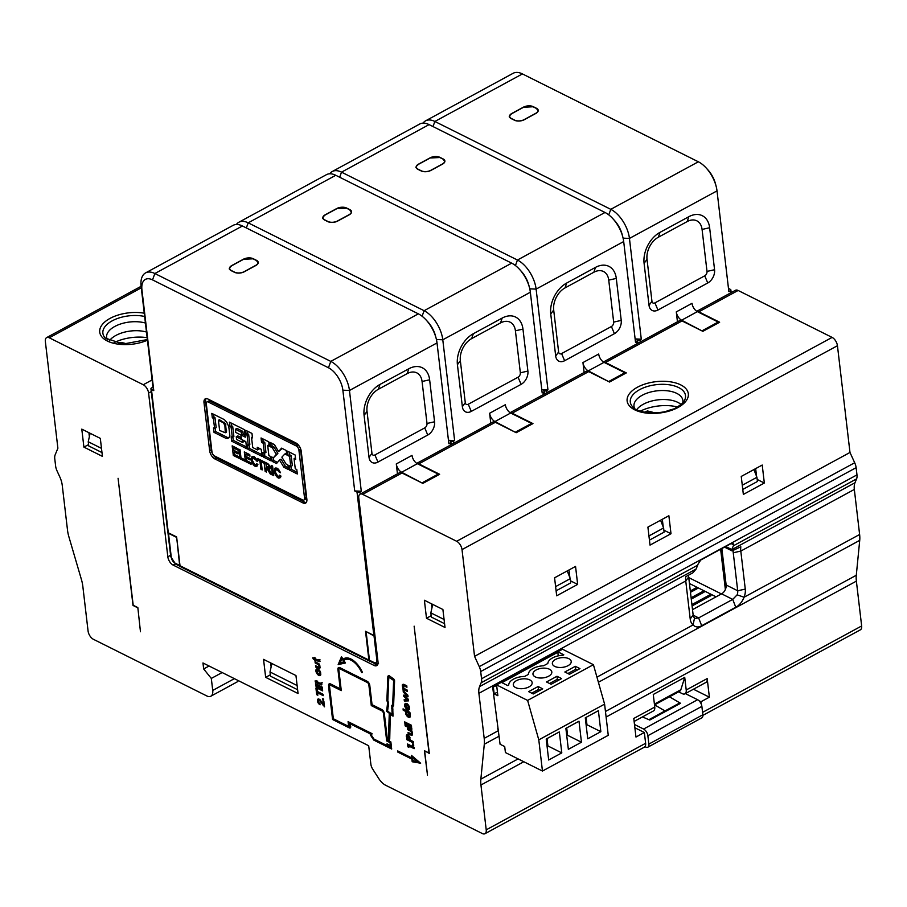 <?xml version="1.0" encoding="UTF-8"?>
<svg xmlns="http://www.w3.org/2000/svg" width="907" height="907" viewBox="0 0 907 907"><rect width="100%" height="100%" fill="white"/><g stroke="black" fill="none" stroke-linecap="round" stroke-linejoin="round"><path stroke-width="1.36" d="M330.307 694.739L329.49 695.181L330.397 695.476M209.075 666.021L203.667 668.958L202.964 662.96L368.695 745.747L370.872 764.25A7.029 3.719 61.5 0 0 372.732 769.17L378.707 778.489A14.059 7.437 61.5 0 0 385.668 785.269L482.297 833.533A7.029 3.719 61.5 0 0 484.95 833.714A7.029 3.719 61.5 0 0 486.22 829.848L480.948 785.009A28.117 14.875 -118.5 0 1 480.857 779.136L518.124 758.898M203.667 668.958L211.308 678.425L212.726 690.42A10.544 5.578 61.5 0 1 210.809 696.225A10.544 5.578 61.5 0 1 206.83 695.952L93.41 639.299A7.029 3.719 61.5 0 1 88.07 630.989L82.809 586.149A28.117 14.875 -118.5 0 0 81.46 579.664L68.875 536.751A28.117 14.875 61.5 0 1 67.526 530.255L62.232 485.211A17.573 9.297 -118.5 0 0 59.839 477.003L57.062 470.948A10.544 5.578 61.5 0 1 55.622 466.028L54.771 458.817A10.544 5.578 61.5 0 1 55.168 454.804L57.889 448.239L45.35 341.486A7.029 3.719 61.5 0 1 46.62 337.619A7.029 3.719 61.5 0 1 49.273 337.801L143.261 384.738A7.029 3.719 61.5 0 1 148.589 393.048L167.829 556.785A7.029 3.719 -118.5 0 0 173.158 565.095L374.081 665.443A7.029 3.719 -118.5 0 0 376.734 665.625A7.029 3.719 -118.5 0 0 378.004 661.759L358.775 498.034A7.029 3.719 61.5 0 1 360.045 494.168A7.029 3.719 61.5 0 1 362.698 494.349L456.675 541.286A7.029 3.719 61.5 0 1 462.014 549.597L474.554 656.351L479.259 666.622A10.544 5.578 61.5 0 1 480.699 671.543L481.549 678.765A10.544 5.578 61.5 0 1 481.152 682.767L479.554 686.633A17.573 9.297 -118.5 0 0 478.896 693.311L484.191 738.366A28.117 14.875 61.5 0 1 484.293 744.239L480.857 779.136M424.68 751.121L427.492 775.111L424.408 750.701L429.034 753.014L414.136 626.17L429.306 753.434L424.952 750.973M263.54 659.355L265.66 677.348L298.063 693.526L295.954 675.534L263.54 659.355M411.869 759.114L397.844 752.107L397.697 750.905L411.733 757.912L411.438 755.395L420.655 763.218L412.186 761.755L411.869 759.114L412.685 758.671M345.454 662.972L343.844 660.432A16.791 8.877 61.5 0 1 344.751 659.797A16.791 8.877 61.5 0 1 361.723 672.643L362.471 672.484A18.197 9.626 -118.5 0 0 344.082 658.561A18.197 9.626 -118.5 0 0 343.095 659.253L341.497 656.713L338.164 664.604L345.454 662.972M102.423 456.368L100.314 438.376L81.789 429.124L83.909 447.117L102.423 456.368M424.385 600.241L426.494 618.234L445.02 627.485L442.899 609.493L424.385 600.241M324.241 706.882L323.912 701.474L322.937 700.986L323.289 704.025L319.695 699.365L318.187 698.912L317.405 700.125L318.312 703.22L320.103 704.807L318.221 701.077L318.742 700.261L319.525 700.567L324.525 706.723M317.835 695.238L317.552 692.823L323.232 695.658L323.062 694.286L317.382 691.451L317.099 689.037L315.965 688.47L316.69 694.671L317.835 695.238M318.21 688.685L322.665 690.907L322.495 689.445L318.04 687.211L318.21 688.685L319.253 688.107L322.529 689.751M317.337 687.755L316.021 686.406L316.418 687.789L317.337 687.755M322.382 688.481L322.223 687.109L315.489 683.753L315.647 685.114L322.382 688.481M317.031 682.824L318.028 684.082L317.926 683.254L321.361 684.944L321.781 682.971L321.044 682.744L320.965 683.708A1.315 0.703 61.5 0 1 320.738 683.64L317.801 682.177L316.781 680.613L316.906 681.724L315.148 680.851L315.273 681.951L317.031 682.824L318.028 682.291M318.232 675.091L319.729 675.636L320.806 674.366L320.341 671.781L318.516 669.377L316.656 668.947L315.874 670.738L317.699 674.615L319.763 674.853L318.708 675.409M318.425 668.436L320.103 667.665L319.332 664.434L315.024 661.588L315.183 662.96L318.176 664.536L319.162 666.226L318.482 667.087L315.511 665.693L315.67 667.053L318.425 668.436L319.944 667.983M314.888 660.387L315.783 660.84L315.681 660.013L319.117 661.691L319.536 659.718L318.799 659.502L318.72 660.466A1.315 0.703 61.5 0 1 318.493 660.387L315.557 658.924L314.525 657.371L314.661 658.482L312.904 657.609L313.028 658.709L314.888 660.387L315.999 659.854M319.094 661.702L319.672 661.441M371.144 734.421L370.328 734.863L373.718 740.055L391.688 749.035L390.849 741.892L389.318 741.132L390.532 714.353L393.003 716.167L392.708 706.428L393.593 705.85L394.59 680.681L393.876 679.15L388.99 675.568L387.879 676.157L386.858 700.669L387.652 702.392L386.609 711.303L389.273 713.253L388.457 738.581L389.001 740.974L387.47 740.203L384.341 713.582A3.447 1.825 -118.5 0 0 381.722 709.512L372.051 704.671L369.784 685.363A3.447 1.825 -118.5 0 0 367.165 681.293L339.853 667.643A3.447 1.825 -118.5 0 0 338.549 667.563A3.447 1.825 -118.5 0 0 337.926 669.457L340.193 688.764L330.522 683.935A3.447 1.825 -118.5 0 0 329.218 683.844A3.447 1.825 -118.5 0 0 328.595 685.737L329.49 695.181M370.328 734.863L370.203 733.842L349.138 723.321L350.692 726.53A2.528 1.338 -118.5 0 1 350.238 727.913A2.528 1.338 -118.5 0 1 349.274 727.856L332.563 719.5L329.785 695.816M414.148 748.683L413.977 747.209L407.56 744.012L407.901 746.846L408.876 747.334L408.717 745.973L414.148 748.683M413.705 744.874L412.594 743.933L413.173 745.599L413.705 744.874M413.479 742.958L413.32 741.597L410.395 740.135L408.581 735.26L406.869 734.817L406.665 739.556L413.479 742.958M408.195 733.774L412.311 735.044L412.39 732.323L410.315 729.682L407.549 728.31L407.719 729.67L410.712 731.257L411.687 732.947L411.007 733.808L408.037 732.403L408.195 733.774L409.25 733.207L412.005 734.579L410.95 735.146M411.869 729.251L411.71 727.89L404.976 724.523L405.134 725.883L411.869 729.251M411.551 726.598L411.393 725.237L404.658 721.87L404.817 723.242L411.551 726.598M409.329 717.437L410.406 716.19L409.873 712.256L403.059 708.855L403.218 710.226L405.973 711.598L405.542 713.061L406.778 715.861L408.785 717.358L410.134 716.995M407.98 710.022L409.454 709.353L409.08 706.202L407.254 703.798L405.384 703.367L404.613 705.158L405.542 707.902L407.447 709.83L409.374 709.467M408.535 700.862L408.343 699.286L405.52 696.689L408.048 696.757L407.867 695.181L403.116 690.533L403.298 692.109L406.495 695.193L403.66 695.159L403.808 696.429L406.982 699.399L404.182 699.58L404.352 701.054L408.535 700.862M402.969 689.252L407.424 691.485L407.266 690.114L404.114 688.447L403.15 686.282L403.774 685.692L406.937 687.279L406.767 685.805L403.762 684.309L402.255 685.159L402.969 689.252L404.012 688.685L407.288 690.318M322.393 698.912L323.538 700.283L323.391 699.014L322.393 698.912L322.949 698.605M137.637 607.758L133.012 605.445L118.08 478.295L133.204 605.264L137.841 607.577L140.46 631.748L137.841 607.645M484.95 833.714L644.344 747.153A7.029 3.719 -118.5 0 0 645.625 743.287L644.355 732.493L635.966 737.04L633.778 718.457L654.752 707.063L653.278 694.467L684.728 677.382L686.214 689.978A7.029 3.719 61.5 0 1 684.944 693.844A7.029 3.719 61.5 0 1 682.291 693.662L678.629 691.837M702.902 715.351L860.38 629.832A7.029 3.719 -118.5 0 0 861.65 625.966L856.378 581.138A28.117 14.875 61.5 0 1 856.287 575.265L859.723 540.357A28.117 14.875 -118.5 0 0 859.621 534.495L854.326 489.44A17.573 9.297 61.5 0 1 854.984 482.762L856.582 478.896A10.544 5.578 -118.5 0 0 856.979 474.883L856.129 467.672A10.544 5.578 -118.5 0 0 854.689 462.751L849.984 452.468L837.444 345.714A7.029 3.719 -118.5 0 0 832.104 337.404L738.128 290.467A7.029 3.719 -118.5 0 0 735.475 290.285L696.769 311.305M693.447 689.229L709.376 697.177L700.986 701.735L701.258 704.093M709.376 697.177L707.188 678.583A7.029 3.719 -118.5 0 1 705.907 682.449L684.944 693.844M654.503 704.932L679.717 691.236A7.029 3.719 -118.5 0 0 680.84 689.751L684.728 677.382M634.492 724.5L643.596 729.047A5.623 2.97 61.5 0 1 647.87 735.702L648.856 744.091A5.623 2.97 61.5 0 1 647.836 747.187L701.837 717.856A5.623 2.97 -118.5 0 0 702.857 714.773L701.871 706.372A5.623 2.97 -118.5 0 0 697.608 699.728L685.363 693.606M416.925 463.466A7.029 3.719 61.5 0 1 418.807 463.874L439.634 474.282L422.855 483.397L402.028 472.989A7.029 3.719 -118.5 0 0 399.375 472.808L360.045 494.168M510.256 412.776A7.029 3.719 61.5 0 1 512.138 413.195L532.965 423.603L516.196 432.707L495.358 422.299A7.029 3.719 -118.5 0 0 492.705 422.129L416.767 463.364M696.927 311.407A7.029 3.719 61.5 0 1 698.798 311.827L719.636 322.234L702.857 331.338L682.019 320.931A7.029 3.719 -118.5 0 0 679.377 320.761L603.438 361.995M510.097 412.674L586.035 371.439A7.029 3.719 -118.5 0 1 588.688 371.621L609.527 382.028L626.306 372.913L605.468 362.505A7.029 3.719 61.5 0 0 603.586 362.097M88.909 432.684L89.374 436.698M721.859 548.565L726.133 584.992A7.029 4.762 -63.5 0 1 721.598 593.836L692.517 609.64M693.163 615.173L698.639 617.905L701.678 625.728C698.39 627.599 695.522 627.338 693.05 624.946A14.059 9.512 116.5 0 1 690.216 618.982L685.749 580.979A17.573 9.297 61.5 0 1 685.771 576.682L692.846 572.839L696.1 569.04L697.71 565.163A10.544 5.578 -118.5 0 0 698.005 564.211L700.748 560.027L731.167 543.508L733.037 543.338L733.661 544.846A10.544 5.578 61.5 0 1 733.366 545.81L731.756 549.676L732.051 550.889L740.826 546.785A17.573 9.297 -118.5 0 0 740.804 551.082L745.271 589.085A14.059 9.512 116.5 0 1 744.091 597.225C742.085 602.044 739.307 605.377 735.758 607.225L732.72 599.391L698.639 617.905L695.204 618.404M720.634 549.234L725.362 589.516M677.472 406.96A31.847 16.303 -6.7 0 0 640.331 411.154M672.869 409.193A95.054 64.34 116.5 0 0 666.123 411.347M654.593 412.889A95.133 50.304 -118.5 0 0 647.303 410.962L647.496 412.617M644.843 412.243A92.321 62.492 -63.5 0 1 647.303 410.962M690.476 592.316L697.12 588.711L695.726 588.019L696.032 589.301M690.318 590.956L695.726 588.019M691.281 599.119L704.059 592.18L702.676 591.489L702.982 592.77M691.123 597.758L702.676 591.489M692.075 605.933L711.009 595.65L709.614 594.958L709.92 596.239M691.916 604.561L709.614 594.958M662.325 519.292L663.232 527.012M636.691 409.703A24.602 12.596 173.3 0 1 643.29 404.261A24.602 12.596 173.3 0 1 681.055 404.488M682.699 402.935A24.602 12.596 -6.7 0 0 682.869 400.486A24.602 12.596 -6.7 0 0 667.824 390.849A24.602 12.596 -6.7 0 0 642.224 395.259A24.602 12.596 -6.7 0 0 633.993 406.223A24.602 12.596 -6.7 0 0 634.73 408.569M568.995 569.97L569.902 577.702M431.494 603.79L431.97 607.815M147.138 337.653A31.847 16.303 -6.7 0 0 114.078 342.676M127.399 344.07A95.133 50.304 -118.5 0 0 121.085 342.472A92.321 62.492 116.5 0 0 118.817 343.64M121.255 343.912L121.085 342.472M109.282 340.885A24.602 12.596 173.3 0 1 115.881 335.443A24.602 12.596 173.3 0 1 146.48 332.041M145.426 323.051A24.602 12.596 -6.7 0 0 114.826 326.441A24.602 12.596 -6.7 0 0 106.595 337.404A24.602 12.596 -6.7 0 0 107.332 339.751M90.133 433.297L88.24 441.754L101.482 448.364M101.981 452.57L88.739 445.949L88.24 441.754M210.809 696.225L237.022 681.985A10.544 5.578 -118.5 0 0 238.337 680.635M222.147 672.541L211.308 678.425M270.66 662.904L271.125 666.917M271.896 663.516L270.003 671.974L270.49 676.18L297.621 689.728M297.122 685.533L270.003 671.974M270.331 674.808L265.66 677.348M493.079 687.121L496.662 685.488M501.9 682.654L557.839 652.269M493.385 687.268L494.156 693.866L497.864 695.714L496.594 684.921L527.613 700.419L538.792 739.863L542.454 771.052L608.257 735.316L604.595 704.138L593.416 664.684L562.51 649.242L557.782 651.804L558.259 655.852M496.628 685.193L492.694 687.325L500.074 744.25L504.711 746.563L505.414 752.561L542.454 771.052M557.805 651.974L501.594 682.495M498.351 729.557L497.58 728.888M538.792 739.863L604.595 704.138M587.747 738.797L585.287 717.811L598.393 710.691L600.853 731.677L587.747 738.797M548.678 760.009L546.218 739.024L559.324 731.904L561.796 752.889L548.678 760.009M568.349 749.341L565.877 728.344L578.995 721.224L581.455 742.221L568.349 749.341M593.416 664.684L527.613 700.419M557.782 651.804L563.803 654.809L563.02 655.239A14.059 7.199 -6.7 0 0 552.533 657.926A14.059 7.199 -6.7 0 0 547.817 663.493L543.622 665.772A14.059 7.199 -6.7 0 0 533.135 668.459A14.059 7.199 -6.7 0 0 528.407 674.411L524.677 676.429A14.059 7.199 -6.7 0 0 513.475 679.139A14.059 7.199 -6.7 0 0 508.748 685.08L507.795 685.601L501.322 682.359L496.594 684.921M575.321 666.305L579.958 668.618L569.471 674.309L564.834 671.996L575.321 666.305L575.673 669.298L577.249 670.08M555.549 659.423A9.489 4.864 173.3 0 1 565.412 657.722A9.489 4.864 173.3 0 1 571.217 661.441A9.489 4.864 173.3 0 1 568.043 665.67A9.489 4.864 173.3 0 1 558.168 667.371A9.489 4.864 173.3 0 1 552.363 663.652A9.489 4.864 173.3 0 1 555.549 659.423M516.48 680.635A9.489 4.864 173.3 0 1 526.355 678.935A9.489 4.864 173.3 0 1 532.16 682.654A9.489 4.864 173.3 0 1 528.985 686.882A9.489 4.864 173.3 0 1 519.11 688.583A9.489 4.864 173.3 0 1 513.305 684.864A9.489 4.864 173.3 0 1 516.48 680.635M536.139 669.967A9.489 4.864 173.3 0 1 546.014 668.266A9.489 4.864 173.3 0 1 551.819 671.974A9.489 4.864 173.3 0 1 548.644 676.203A9.489 4.864 173.3 0 1 538.769 677.903A9.489 4.864 173.3 0 1 532.965 674.196A9.489 4.864 173.3 0 1 536.139 669.967M538.1 686.52L542.726 688.832L533.293 693.957L528.656 691.644L538.1 686.52L538.452 689.513L540.016 690.306M556.977 676.271L561.603 678.583L551.116 684.275L546.49 681.962L556.977 676.271L557.329 679.264L558.893 680.046M497.444 692.086L494.156 693.866M567.895 673.527L575.673 669.298M531.717 693.175L538.452 689.513M549.551 683.493L557.329 679.264M586.103 717.369L586.965 724.75L600.853 731.677M586.965 724.75L586.149 725.192M547.034 738.581L547.907 745.962L561.796 752.889M547.907 745.962L547.08 746.404M566.705 727.902L567.567 735.282L581.455 742.221M567.567 735.282L566.75 735.724M701.678 625.728L735.758 607.225M596.942 677.132L693.05 624.946L694.558 617.962A7.029 4.762 116.5 0 1 693.141 614.98L688.674 576.977A21.088 11.156 61.5 0 1 688.538 575.174M474.554 656.351L849.984 452.468M647.904 527.114L650.024 545.107L670.999 533.724L668.878 515.732L647.904 527.114M577.657 584.403L575.548 566.41L554.574 577.804L556.683 595.797L577.657 584.403L570.537 580.843M762.22 465.042L764.329 483.034L743.355 494.428L741.246 476.436L762.22 465.042M663.867 530.164L670.999 533.724M764.329 483.034L757.198 479.474M755.656 468.602L756.563 476.334M733.105 550.9A21.088 11.156 -118.5 0 0 733.253 552.771L737.708 590.774L745.271 589.085M859.621 534.495L744.091 597.225L737.13 594.845A7.029 4.762 116.5 0 0 737.708 590.774L726.133 584.992M737.13 594.845L732.72 599.391L721.598 593.836M556.104 590.808L570.764 582.85L570.276 578.655L567.238 570.922M570.276 578.655L555.606 586.614M649.435 540.13L664.105 532.16L663.607 527.965L660.568 520.244M663.607 527.965L648.947 535.935M444.079 619.481L430.836 612.86L432.73 604.402M444.566 623.676L431.324 617.066L430.836 612.86M431.165 615.694L426.494 618.234M690.465 592.158L695.873 589.221M691.259 598.96L702.812 592.69M692.064 605.763L709.762 596.16M742.765 489.44L757.436 481.481L756.937 477.286L753.898 469.554M756.937 477.286L742.277 485.245M88.58 444.589L83.909 447.117M361.292 491.231L354.705 490.948L357.018 492.104A2.109 1.077 -6.7 0 0 359.977 491.945L361.292 491.231L349.456 390.475A24.602 13.015 -118.5 0 0 330.783 361.394L154.859 273.529A24.602 13.015 -118.5 0 0 145.585 272.894A24.602 13.015 -118.5 0 0 141.118 286.419L152.954 387.176L151.639 387.89A2.109 1.077 -6.7 0 0 150.936 388.831A2.109 1.077 -6.7 0 0 151.458 389.443L153.771 390.6L141.934 289.843A18.979 10.034 -118.5 0 1 152.535 279.889L328.459 367.754A18.979 10.034 -118.5 0 1 342.869 390.191L349.456 390.475L437.015 342.925L448.852 443.682L450.167 442.967A2.109 1.077 -6.7 0 0 450.87 442.026A2.109 1.077 -6.7 0 0 450.348 441.426A2.109 1.077 -6.7 0 0 453.307 441.255L454.622 440.553L448.455 440.28M422.447 483.193L401.62 472.241A7.029 3.719 61.5 0 1 396.291 463.93L397.459 473.851M369.024 457.366L364.092 415.383A24.602 16.655 -63.5 0 1 379.976 384.432L408.819 368.764A24.602 16.655 -63.5 0 1 429.635 379.795L434.566 421.778A10.544 7.143 -63.5 0 1 427.753 435.043L377.947 462.094A10.544 7.143 -63.5 0 1 369.024 457.366L371.949 453.364L367.018 411.381A17.573 11.893 116.5 0 1 378.366 389.273L407.209 373.605A17.573 11.893 116.5 0 1 422.072 381.484L427.004 423.467A3.515 2.381 116.5 0 1 424.737 427.889L374.92 454.94A3.515 2.381 116.5 0 1 371.949 453.364M375.01 636.226A2.109 1.077 173.3 0 1 374.024 635.988L366.598 631.816M366.156 632.054L369.466 660.239A2.109 1.429 116.5 0 0 370.101 661.271L374.727 663.584A2.109 1.429 -63.5 0 1 374.103 662.552A4.92 2.608 61.5 0 0 376.847 659.979L374.024 635.988M374.942 635.682A2.109 1.077 173.3 0 1 373.854 635.444L365.521 631.283L368.9 660.069A2.109 1.429 116.5 0 0 369.534 661.101A2.109 1.429 116.5 0 0 369.977 661.203M369.534 661.101L180.64 566.762A2.109 1.429 -63.5 0 1 180.017 565.73L176.627 536.944L168.294 532.783A2.109 1.077 173.3 0 1 167.772 532.171L150.936 388.831M180.3 566.478A2.109 1.429 -63.5 0 1 180.289 566.467A2.109 1.429 -63.5 0 1 179.654 565.435L176.65 537.08M454.622 440.553L442.786 339.796A24.602 13.015 -118.5 0 0 424.113 310.704L248.189 222.839A24.602 13.015 -118.5 0 0 238.915 222.215A24.602 13.015 -118.5 0 0 236.41 224.471M145.585 272.894L233.144 225.344A24.602 13.015 61.5 0 1 242.418 225.979L418.342 313.845A24.602 13.015 61.5 0 1 426.211 320.069L427.866 321.872A18.979 10.034 61.5 0 1 435.519 335.975L436.142 338.345A24.602 13.015 61.5 0 1 437.015 342.925M426.211 320.069A24.602 13.015 61.5 0 1 436.142 338.345M231.217 270.671A7.029 3.605 173.3 0 1 229.584 269.062A7.029 3.605 173.3 0 1 231.829 265.513L243.371 259.243A7.029 3.605 173.3 0 1 253.246 258.71L256.488 260.332A7.029 3.605 173.3 0 1 258.223 262.792A7.029 3.605 173.3 0 1 255.865 265.49L244.334 271.749A7.029 3.605 173.3 0 1 234.46 272.293L231.217 270.671M238.915 222.215L326.475 174.654A24.602 13.015 61.5 0 1 335.76 175.289L511.684 263.155A24.602 13.015 61.5 0 1 519.552 269.379A24.602 13.015 61.5 0 1 529.473 287.655A24.602 13.015 61.5 0 1 530.346 292.235L542.182 392.992L543.497 392.289A2.109 1.077 -6.7 0 0 544.2 391.348A2.109 1.077 -6.7 0 0 543.678 390.736A2.109 1.077 -6.7 0 0 546.638 390.577L547.953 389.863L541.785 389.602M462.355 406.676L457.423 364.705A24.602 16.655 -63.5 0 1 473.307 333.742L502.149 318.085A24.602 16.655 -63.5 0 1 522.965 329.105L527.897 371.088A10.544 7.143 -63.5 0 1 521.094 384.353L471.277 411.404A10.544 7.143 -63.5 0 1 462.355 406.676L465.28 402.674L460.348 360.691A17.573 11.893 116.5 0 1 471.697 338.583L500.539 322.926A17.573 11.893 116.5 0 1 515.414 330.794L520.346 372.777A3.515 2.381 116.5 0 1 518.067 377.199L468.261 404.25A3.515 2.381 116.5 0 1 465.28 402.674M515.788 432.503L494.961 421.562A7.029 3.719 61.5 0 1 489.621 413.252L490.789 423.161M324.547 219.982A7.029 3.605 173.3 0 1 322.915 218.383A7.029 3.605 173.3 0 1 325.171 214.823L336.701 208.565A7.029 3.605 173.3 0 1 346.576 208.02L349.819 209.642A7.029 3.605 173.3 0 1 351.553 212.102A7.029 3.605 173.3 0 1 349.206 214.8L337.665 221.07A7.029 3.605 173.3 0 1 327.79 221.603L324.547 219.982M515.788 431.959L531.525 423.422L531.513 424.397M489.621 413.252L505.358 404.703A7.029 3.719 -118.5 0 0 510.686 413.014L531.525 423.422M547.953 389.863L536.116 289.106A24.602 13.015 -118.5 0 0 517.443 260.026L341.52 172.16A24.602 13.015 -118.5 0 0 332.245 171.525A24.602 13.015 -118.5 0 0 329.74 173.793M519.552 269.379L521.196 271.193A18.979 10.034 61.5 0 1 528.849 285.286L529.473 287.655M332.245 171.525L419.816 123.976A24.602 13.015 61.5 0 1 429.09 124.61L605.014 212.476A24.602 13.015 61.5 0 1 612.883 218.7A24.602 13.015 61.5 0 1 622.803 236.976A24.602 13.015 61.5 0 1 623.687 241.557L635.524 342.313L636.827 341.599A2.109 1.077 -6.7 0 0 637.53 340.658A2.109 1.077 -6.7 0 0 637.009 340.057A2.109 1.077 -6.7 0 0 639.979 339.887L641.283 339.184L629.447 238.428A24.602 13.015 -118.5 0 0 610.785 209.336L434.861 121.47A24.602 13.015 -118.5 0 0 425.576 120.846A24.602 13.015 -118.5 0 0 423.081 123.103M555.685 355.998L550.753 314.015A24.602 16.655 -63.5 0 1 566.648 283.063L595.48 267.395A24.602 16.655 -63.5 0 1 616.295 278.426L621.227 320.409A10.544 7.143 -63.5 0 1 614.424 333.674L564.608 360.725A10.544 7.143 -63.5 0 1 555.685 355.998L558.621 351.995L553.689 310.013A17.573 11.893 116.5 0 1 565.038 287.904L593.87 272.236A17.573 11.893 116.5 0 1 608.744 280.116L613.676 322.098A3.515 2.381 116.5 0 1 611.409 326.52L561.592 353.571A3.515 2.381 116.5 0 1 558.621 351.995M609.119 381.824L588.292 370.872A7.029 3.719 61.5 0 1 582.952 362.562L584.119 372.482M417.889 169.303A7.029 3.605 173.3 0 1 416.245 167.693A7.029 3.605 173.3 0 1 418.501 164.144L430.031 157.875A7.029 3.605 173.3 0 1 439.906 157.342L443.149 158.963A7.029 3.605 173.3 0 1 444.883 161.423A7.029 3.605 173.3 0 1 442.537 164.122L430.995 170.38A7.029 3.605 173.3 0 1 421.131 170.924L417.889 169.303M425.576 120.846L513.147 73.286A24.602 13.015 61.5 0 1 522.421 73.921L698.345 161.786A24.602 13.015 61.5 0 1 706.213 168.01A24.602 13.015 61.5 0 1 716.133 186.286A24.602 13.015 61.5 0 1 717.018 190.878L728.854 291.623L730.158 290.92A2.109 1.077 -6.7 0 0 730.872 289.979A2.109 1.077 -6.7 0 0 730.35 289.367L728.48 288.437M706.213 168.01L707.868 169.824A18.979 10.034 61.5 0 1 715.521 183.917L716.133 186.286M511.219 118.613A7.029 3.605 173.3 0 1 509.575 117.014A7.029 3.605 173.3 0 1 511.831 113.454L523.373 107.196A7.029 3.605 173.3 0 1 533.237 106.652L536.479 108.273A7.029 3.605 173.3 0 1 538.225 110.733A7.029 3.605 173.3 0 1 535.867 113.432L524.337 119.701A7.029 3.605 173.3 0 1 514.462 120.234L511.219 118.613M649.027 305.308L644.095 263.336A24.602 16.655 -63.5 0 1 659.979 232.373L688.81 216.716A24.602 16.655 -63.5 0 1 709.637 227.736L714.569 269.719A10.544 7.143 -63.5 0 1 707.755 282.984L657.949 310.035A10.544 7.143 -63.5 0 1 649.027 305.308L651.952 301.305L647.02 259.323A17.573 11.893 116.5 0 1 658.369 237.215L687.2 221.557A17.573 11.893 116.5 0 1 702.075 229.426L707.007 271.408A3.515 2.381 116.5 0 1 704.739 275.83L654.922 302.881A3.515 2.381 116.5 0 1 651.952 301.305M702.449 331.134L681.622 320.194A7.029 3.719 61.5 0 1 676.293 311.883L677.45 321.804M702.46 330.59L718.185 322.053L718.174 323.028M676.293 311.883L692.018 303.335A7.029 3.719 -118.5 0 0 697.358 311.645L718.185 322.053M641.283 339.184L635.115 338.912M612.883 218.7L614.527 220.503A18.979 10.034 61.5 0 1 622.191 234.607L622.803 236.976M510.324 114.872A6.984 3.571 -6.7 0 0 509.621 117.116M538.202 110.847A6.984 3.571 -6.7 0 0 537.001 108.817M416.982 165.55A6.984 3.571 -6.7 0 0 416.29 167.795M444.872 161.525A6.984 3.571 -6.7 0 0 443.67 159.507M582.952 362.562L598.688 354.025A7.029 3.719 -118.5 0 0 604.017 362.335L624.855 372.732L624.844 373.707M609.119 381.28L624.855 372.732M323.652 216.24A6.984 3.571 -6.7 0 0 322.96 218.485M351.542 212.215A6.984 3.571 -6.7 0 0 350.34 210.186M153.771 390.6L152.954 387.176M354.705 490.948L342.869 390.191M204.007 402.697A7.029 3.719 61.5 0 1 205.277 398.831A7.029 3.719 61.5 0 1 207.93 399.012L295.897 442.945A7.029 3.719 61.5 0 1 301.226 451.255L306.861 499.235A7.029 3.719 61.5 0 1 305.591 503.102A7.029 3.719 61.5 0 1 302.938 502.92L214.982 458.987A7.029 3.719 61.5 0 1 209.642 450.677L204.007 402.697L205.583 401.846A7.029 3.719 -118.5 0 1 206.161 398.592M179.654 565.435L175.028 563.122A2.109 1.429 116.5 0 0 175.652 564.154L170.765 556.705L167.954 532.715A2.109 1.077 173.3 0 0 168.475 533.316L176.343 537.25M205.583 401.846L211.218 449.827A7.029 3.719 -118.5 0 0 216.546 458.137L304.514 502.07A7.029 3.719 -118.5 0 0 306.283 502.489M206.955 401.926L208.531 401.064A3.515 1.859 61.5 0 1 209.857 401.155L297.813 445.088A3.515 1.859 61.5 0 1 300.489 449.248L306.124 497.229A3.515 1.859 61.5 0 1 305.489 499.156L303.913 500.018A3.515 1.859 -118.5 0 0 304.548 498.079L298.913 450.099A3.515 1.859 -118.5 0 0 296.249 445.949L208.281 402.016A3.515 1.859 -118.5 0 0 206.955 401.926A3.515 1.859 -118.5 0 0 206.32 403.853L211.955 451.833A3.515 1.859 -118.5 0 0 214.619 455.994L302.587 499.927A3.515 1.859 -118.5 0 0 303.913 500.018M274.231 471.504L275.184 468.001L277.383 468.284L278.619 469.463L280.524 472.762L276.635 469.724L275.615 470.416L275.433 472.196L277.678 476.05L279.005 476.232L279.719 475.121L281.011 476.107L279.844 478.023L277.576 477.626L275.354 474.86L274.231 471.504L275.581 470.778M271.295 465.382L272.588 466.028L273.71 475.619L272.406 474.917L271.295 465.382M254.368 456.788L257.475 461.3L253.711 458.307L252.69 458.931L252.486 460.643L254.629 464.429L255.933 464.656L256.658 463.602L257.905 464.622L256.704 466.493L255.638 466.617L253.234 464.815L251.148 459.883L252.157 456.448L254.368 456.788M245.423 461.493L244.3 451.901L249.765 454.634L249.947 456.187L245.786 454.101L246.058 456.448L249.992 458.409L250.173 459.974L246.239 458.001L246.545 460.586L250.888 462.751L251.08 464.316L245.423 461.493L246.84 460.733M244.686 461.13L239.867 458.715L238.745 449.124L240.038 449.77L240.99 457.808L244.505 459.566L244.686 461.13M233.303 455.439L232.169 445.836L237.634 448.568L237.815 450.133L233.655 448.047L233.927 450.382L237.861 452.355L238.042 453.908L234.108 451.947L234.414 454.52L238.768 456.697L238.949 458.262L233.303 455.439L234.709 454.668M287.961 455.586L287.44 451.153L295.126 454.985L295.648 459.43L294.072 458.636L295.263 468.772L296.793 469.531L297.315 473.976L289.673 470.155L289.152 465.665L290.773 466.47L289.582 456.391L287.961 455.586L289.537 454.736L289.22 452.037M272.315 447.707L270.501 446.811L269.98 442.367L274.424 444.589L278.562 451.595L281.555 448.149L286.238 450.484L286.759 454.929L284.855 453.976L281.862 457.139L286.136 464.157L287.95 465.064L288.471 469.554L283.846 467.241L279.503 460.042L276.522 463.534L272.168 461.357L271.647 456.924L273.404 457.797L276.284 454.328L272.315 447.707L273.88 446.856L272.077 445.949L271.76 443.262M261.057 437.968L268.744 441.811L269.266 446.244L267.69 445.462L268.88 455.597L270.411 456.357L270.932 460.79L263.291 456.981L262.758 452.48L264.379 453.296L263.2 443.217L261.579 442.401L261.057 437.968M251.976 433.433L252.497 437.877L251.534 437.389L252.724 447.525L257.531 449.929L257.225 447.287L261.205 449.282L262.044 456.357L247.917 449.305L247.396 444.861L248.28 445.303L247.089 435.167L246.205 434.725L245.638 430.269L251.976 433.433M229.392 422.152L244.436 429.669L245.321 437.163L241.659 435.337L241.296 432.22L235.367 429.26L235.741 432.435L240.922 435.031L241.432 439.339L236.251 436.755L236.568 439.453L242.486 442.412L242.18 439.77L245.831 441.607L246.67 448.682L231.67 441.187L231.149 436.743L232.305 437.321L231.115 427.186L229.913 426.585L229.392 422.152M225.979 438.342L228.847 437.9L229.834 435.587L228.791 426.709L226.818 422.311L224.437 419.68L211.796 413.365L212.317 417.798L213.383 418.331L214.608 428.433L213.496 427.877L214.029 432.378L225.979 438.342L229.063 437.616M263.415 461.448L263.608 463.012L261.239 461.833L262.191 469.928L260.887 469.214L259.946 461.187L257.633 460.03L257.452 458.466L263.415 461.448M266.805 468.386L270.297 473.976L271.919 474.78L269.005 469.259L270.127 468.726L270.037 466.209L267.916 463.692L264.028 461.754L265.161 471.402L266.454 472.048L265.978 467.978L268.381 467.536L269.742 468.862M274.492 468.783L276.068 467.933L275.853 470.257M279.277 472.468L280.161 471.98M278.075 470.586L279.039 470.064M276.635 469.724L278.075 468.942M279.005 476.232L280.274 475.54M278.789 478.182L280.614 477.286M277.576 477.626L279.152 476.776L280.365 477.331M276.374 476.424L277.485 475.824M278.551 476.175L279.152 476.776M275.354 474.86L276.272 474.361M272.406 474.917L273.563 474.293M256.273 461.039L257.146 460.563M255.116 459.18L256.069 458.67M253.711 458.307L255.139 457.525M255.933 464.656L257.146 463.999M255.638 466.617L257.52 465.722M254.436 466.028L256.001 465.178L257.214 465.767M253.234 464.815L254.414 464.169M255.4 464.565L256.001 465.178M252.225 463.239L253.246 462.683M251.148 459.883L252.679 459.055M251.454 457.196L253.019 456.346L252.736 458.908M246.659 457.774L246.534 456.686M246.205 453.874L246.08 452.786M245.786 454.101L247.192 453.341M246.239 458.001L247.645 457.241M239.867 458.715L241.285 457.956M234.539 451.72L234.403 450.632M234.074 447.82L233.949 446.732M233.655 448.047L235.06 447.287M234.108 451.947L235.514 451.187M294.072 458.636L295.467 457.876M289.673 470.155L291.249 469.304L290.909 466.391M297.111 472.23L291.249 469.304M290.773 466.47L292.337 465.62L291.158 455.541L289.537 454.736M289.582 456.391L291.158 455.541M270.501 446.811L272.077 445.949M278.562 451.595L282.134 448.443M284.855 453.976L286.555 453.183M283.846 467.241L285.422 466.391L288.267 467.819M279.503 460.042L281.079 459.18L285.422 466.391M272.168 461.357L273.744 460.507L273.426 457.786L277.859 453.466L276.284 454.328M277.508 462.377L273.744 460.507M273.88 446.856L277.859 453.466M267.69 445.462L269.084 444.702M263.291 456.981L264.867 456.13L264.515 453.217M270.717 459.055L264.867 456.13M264.379 453.296L265.955 452.434L264.765 442.367L263.155 441.55L262.837 438.852M263.2 443.217L264.765 442.367M261.579 442.401L263.155 441.55M251.534 437.389L252.395 436.925M257.531 449.929L259.107 449.078L259.005 448.183M247.917 449.305L249.493 448.443L249.074 444.872M261.828 454.611L249.493 448.443M248.28 445.303L249.844 444.453L248.654 434.317L247.781 433.875L246.205 434.725M247.089 435.167L248.654 434.317M247.43 431.165L247.781 433.875M241.659 435.337L243.235 434.487L242.861 431.369L236.942 428.399L235.367 429.26M245.105 435.417L243.235 434.487M241.296 432.22L242.861 431.369M236.251 436.755L237.815 435.904L241.228 437.605M242.486 442.412L244.062 441.562L243.96 440.666M231.67 441.187L233.246 440.337L232.85 437.027M246.466 446.936L233.246 440.337M232.305 437.321L233.881 436.471L232.691 426.335L231.478 425.734L231.172 423.036M231.115 427.186L232.691 426.335M229.913 426.585L231.478 425.734M215.197 428.115L215.605 431.528L227.544 437.491M214.029 432.378L215.605 431.528M214.608 428.433L216.183 427.582L214.959 417.481L213.383 418.331M212.317 417.798L213.893 416.948L214.959 417.481M213.576 414.25L213.893 416.948M227.521 438.478L229.029 437.65M223.394 422.787L218.394 420.292L219.449 419.726L225.492 423.524L226.353 432.185L225.299 432.752L224.891 425.451L223.394 422.787L224.448 422.22M218.394 420.292L219.63 430.451L225.299 432.752M224.448 424.091L225.492 423.524M224.891 425.451L225.934 424.884M225.639 431.539L226.693 430.961M261.239 461.833L262.656 461.062M260.887 469.214L262.044 468.59M259.946 461.187L261.352 460.416M261.67 461.595L261.545 460.507M257.633 460.03L259.039 459.259M265.796 462.638L266.397 467.74M265.161 471.402L266.307 470.778M269.005 469.259L270.139 468.647M270.297 473.976L271.261 473.454M268.075 469.531L269.651 468.681M267.712 469.01L269.277 468.159M267.316 468.67L268.88 467.819M265.978 467.978L268.381 467.536M268.155 464.679L269.379 467.139L266.318 466.187L266.023 463.613L268.687 464.384M266.023 463.613L266.851 463.16M269.379 467.139L270.161 466.708M230.321 266.919A6.984 3.571 -6.7 0 0 229.618 269.164M258.212 262.894A6.984 3.571 -6.7 0 0 257.01 260.876M422.458 482.649L438.183 474.1L438.172 475.075M396.291 463.93L412.016 455.393A7.029 3.719 -118.5 0 0 417.356 463.704L438.183 474.1M699.036 700.76L700.986 701.735M647.836 747.187A5.623 2.97 61.5 0 1 645.716 747.039L644.945 746.654M654.627 704.864L665.001 710.941M648.913 719.67L679.343 703.152L680.556 703.299L669.468 696.803M642.439 716.927L649.752 720.033L680.556 703.299M634.866 727.754L644.355 732.493M634.129 721.439L653.482 710.929A7.029 3.719 -118.5 0 0 654.752 707.063M412.662 758.411L398.887 751.54L397.844 752.107M412.674 756.449L412.776 757.345L411.733 757.912M419.533 762.277L413.229 761.177L412.186 761.755M412.549 757.47L417.152 761.381L412.923 760.644L412.549 757.47L413.354 757.028M417.968 760.939L417.152 761.381M345.272 662.677L338.164 664.604M339.218 664.026L341.973 657.473M344.626 658.301A18.197 9.626 61.5 0 0 344.15 658.686L343.095 659.253M362.381 672.291L361.723 672.643M351.837 659.514A16.791 8.877 -118.5 0 0 345.805 659.219L344.751 659.797M344.275 660.092L343.56 659.004M340.25 662.734L341.939 658.709L344.025 661.895L340.25 662.734M342.551 658.38L341.939 658.709M324.321 704.932L323.051 705.192M322.677 703.152L321.94 703.549M324.094 704.626L323.584 703.866M321.475 701.474L320.749 701.871M320.409 700.091L319.525 700.567M320.137 699.807L319.128 700.363M320.103 699.773L318.742 700.261M319.774 699.694L318.436 700.419M319.956 703.571L319.026 704.07M318.992 702.846L318.312 703.22M318.402 701.769L317.722 702.143M318.493 700.442L317.45 701.032M318.482 700.397L318.459 699.535L317.405 700.125M318.357 698.923L317.62 699.32M318.459 699.535L318.618 698.934M324.15 703.56L323.289 704.025M323.096 694.49L318.595 692.245L317.552 692.823M317.699 694.127L316.69 694.671M317.439 691.474L317.586 692.801M317.212 687.359L316.418 687.789M317.087 686.531L316.044 687.132M316.679 684.343L315.647 685.114M316.702 684.547L322.246 687.313M318.096 682.313L317.133 683.64M316.271 681.406L315.273 681.951M316.962 681.701L317.79 682.109M317.699 681.293L316.906 681.724M321.974 684.15L321.033 683.697L321.826 683.266L321.101 683.64M321.826 683.22L321.123 683.606M321.135 683.254L322.189 682.688M318.981 682.699L317.926 683.254M318.652 674.105L317.699 674.615M318.085 673.652L317.257 674.105M317.563 673.062L316.804 673.482M320.727 673.107L318.708 674.139L317.212 672.393L316.418 672.79M317.144 671.463L316.09 672.008M315.863 670.058L316.917 669.468L316.997 670.795L315.942 671.373M316.917 670.171L315.874 670.738M316.917 669.468L316.044 669.638M320.534 675.193L319.729 675.636M320.636 675.046L319.253 675.602M319.037 669.842L317.291 670.454L319.151 671.384L319.729 673.652M319.536 673.946L320.727 673.141M318.55 669.797L317.507 670.364M317.291 670.454L317.212 672.393M318.856 669.751L317.801 670.318M319.377 670.228L318.538 670.681M319.683 670.624L318.89 671.055M319.933 670.965L319.151 671.384M320.205 671.509L319.445 671.928M320.375 671.849L319.57 672.28M320.568 672.382L319.706 672.847M320.659 672.779L319.763 673.266M319.786 668.312L319.207 668.629M316.69 666.282L315.67 667.053M316.713 666.486L319.479 667.869M319.978 666.294L318.867 666.974M319.956 666.18L319.06 666.668M319.899 665.829L319.162 666.226M319.683 665.216L318.935 665.625M319.434 664.65L318.64 665.08M319.253 663.992L318.176 664.536M318.742 663.731L317.779 664.253M316.214 662.178L315.183 662.96M316.237 662.393L318.595 663.573M315.783 659.038L314.786 659.582M315.84 659.072L315.931 659.82M314.026 658.165L313.028 658.709M314.718 658.448L315.545 658.867M315.455 658.051L314.661 658.482M319.729 660.908L318.788 660.455L319.581 660.013L318.845 660.398M319.581 659.979L318.867 660.353M318.89 660.013L319.944 659.446M319.139 661.691L320.205 661.135M316.736 659.457L315.681 660.013M391.552 747.867L374.772 739.488L373.718 740.055M371.371 734.273L371.246 733.275L370.203 733.842M371.246 733.275L350.193 722.754L349.138 723.321M350.635 727.403A2.528 1.338 61.5 0 1 350.329 727.278L333.617 718.934L332.563 719.5M338.991 669.015L338.98 668.89A3.447 1.825 61.5 0 1 339.173 667.439M389.738 739.046L390.305 713.061M387.822 706.882L387.89 705.261M388.854 677.223L388.922 675.602M393.048 714.863L392.278 714.297M329.683 685.488L329.649 685.17A3.447 1.825 61.5 0 1 329.842 683.731M382.607 710.158L372.312 704.807M367.539 681.508L341.043 668.278A2.041 1.077 -118.5 0 0 340.272 668.221L339.229 668.799A2.041 1.077 61.5 0 1 339.989 668.844L367.312 682.495A2.041 1.077 61.5 0 1 368.854 684.898L371.28 705.589L372.335 705.022M341.145 689.445L331.735 684.74A2.041 1.077 -118.5 0 0 330.964 684.694L329.921 685.261A2.041 1.077 61.5 0 1 330.681 685.307L341.281 690.612L338.855 669.922A2.041 1.077 61.5 0 1 339.229 668.799M349.252 722.255L349.365 723.196M372.085 733.888L371.201 734.885L373.911 739.024L387.244 745.679L388.207 744.409M390.849 741.937L387.731 740.339M392.776 706.383L392.822 704.784L393.661 704.251L391.779 705.351L392.107 714.387L387.584 711.077L388.615 702.676L387.811 700.952L388.797 677.257L393.638 680.397L392.663 704.784M389.5 738.015L388.457 738.581M390.01 712.857L389.273 713.253M387.595 710.771L386.609 711.303M388.513 704.92L387.516 705.465M388.309 702.029L387.652 702.392M387.845 700.125L386.858 700.669M391.405 713.877L390.532 714.353M341.021 688.322L340.193 688.764M330.193 691.928L329.377 692.381M330.227 692.222L329.207 692.778M385.067 719.784L384.251 720.237L383.434 713.299A2.041 1.077 61.5 0 0 381.892 710.884L371.28 705.589M349.24 724.217L348.424 724.659L348.073 721.655L372.051 733.638L371.144 734.398M348.424 724.659L349.671 726.019A1.122 0.59 61.5 0 1 349.048 726.609L333.345 718.763L329.547 686.384A2.041 1.077 61.5 0 1 329.921 685.261M384.251 720.237L386.688 740.94L390.021 742.606L390.577 747.345L389.228 746.676L389.012 744.817L387.017 743.819L387.244 745.679M391.427 746.88L390.577 747.345M390.872 742.141L390.021 742.606M387.731 740.373L386.688 740.94M385.6 722.46L384.579 723.015M385.566 722.165L384.749 722.607M385.214 720.509L384.545 720.872M350.408 725.475L349.66 725.883M392.935 709.796L392.266 710.147M393.094 713.854L392.107 714.387M388.434 706.542L387.754 706.916M394.114 679.66L393.457 680.023M394.296 680.035L393.638 680.397M392.822 704.784L391.779 705.351M392.64 708.242L391.665 708.775M414.011 747.527L409.76 745.395L408.717 745.973M408.762 746.382L407.901 746.846M408.751 744.602L408.898 745.871M413.751 745.293L413.173 745.599M413.615 744.715L412.742 745.191M413.343 744.273L412.47 744.749M412.968 743.921L412.402 744.228M407.685 738.786L406.665 739.556M407.708 738.99L413.343 741.801M406.302 735.94L407.356 735.35L406.325 736.733M407.424 734.67L406.449 735.203M407.356 735.35L407.492 734.693M407.867 736.201L408.887 735.656L407.572 736.257L409.17 738.139L410.009 737.686M410.27 739.103L409.34 739.613L409.17 738.139M407.572 736.257L407.64 738.763L409.34 739.613M408.966 735.747L408.105 736.223M409.216 736.065L408.433 736.484M409.442 736.416L408.706 736.824M409.681 736.79L408.91 737.221M412.515 733.015L411.393 733.684M412.492 732.901L411.585 733.389M412.424 732.539L411.687 732.947M412.209 731.938L411.461 732.334M411.959 731.371L411.177 731.79M411.778 730.713L410.712 731.257M411.268 730.452L410.304 730.974M408.74 728.899L407.719 729.67M408.762 729.103L411.132 730.282M412.322 735.033L411.744 735.35M406.155 725.112L405.134 725.883M406.177 725.317L411.733 728.094M405.848 722.46L404.817 723.242M405.871 722.664L411.415 725.441M410.247 716.847L408.785 717.358M409.839 716.791L407.81 716.87M408.864 716.303L407.3 716.417M407.685 715.374L406.778 715.861M407.107 714.705L406.313 715.135M406.676 714.036L405.928 714.444M406.733 713.163L405.678 713.707M405.542 712.494L406.585 711.904L405.542 713.061M406.585 711.904L405.633 711.927M406.676 711.349L405.973 711.598M404.239 709.444L403.218 710.226M404.261 709.648L407.016 711.031M410.259 714.92L409.136 715.748L410.281 715.09M409.964 713.015L408.558 711.802L406.755 712.38L408.672 713.151L409.397 715.385M406.755 712.38L406.744 714.263L409.136 715.748M408.025 711.723L406.971 712.29M408.331 711.78L407.288 712.358M408.558 711.802L407.515 712.369M409.136 712.086L408.082 712.653M409.386 712.312L408.343 712.879M409.726 712.573L408.672 713.151M409.919 712.97L408.876 713.548M409.839 713.911L409.261 714.228M410.043 714.342L409.397 714.693M410.157 714.614L409.431 715.011M410.281 715.079L409.272 715.623M409.261 709.614L408.467 710.056M406.971 709.512L407.991 708.923L408.49 709.274L407.447 709.83M407.39 708.526L406.438 709.036M406.824 708.072L405.996 708.514M406.291 707.483L405.542 707.902M405.939 706.78L405.157 707.211M405.882 705.884L404.828 706.428M404.59 704.478L405.644 703.889L405.724 705.215L404.681 705.782M405.656 704.58L404.613 705.158M405.644 703.889L404.783 704.059M409.454 707.528L408.263 708.367L409.465 707.562M407.776 704.263L406.019 704.875L407.889 705.805L408.456 708.072M406.019 704.875L406.155 707.313L408.263 708.367M407.288 704.217L406.245 704.784M407.594 704.172L406.54 704.739M408.105 704.648L407.277 705.102M408.411 705.045L407.617 705.476M408.66 705.385L407.889 705.805M408.944 705.929L408.184 706.349M409.102 706.27L408.297 706.7M409.306 706.802L408.445 707.267M409.397 707.199L408.49 707.687M408.467 700.34L404.352 701.054M405.282 699.501L405.406 700.476M407.912 698.889L406.982 699.399M405.667 696.61L404.862 695.85L403.808 696.429M404.783 695.17L404.862 695.85M407.379 694.705L406.495 695.193M404.216 691.622L403.298 692.109M407.98 696.157L405.52 696.689M403.15 686.304L402.504 686.644M403.774 685.692L402.266 685.862M403.309 685.261L403.298 684.57L402.255 685.159M403.127 684.252L402.425 684.626M404.817 685.125L406.801 686.111M323.334 698.957L322.45 699.433M323.731 699.977L323.164 700.283M323.595 699.399L322.733 699.875M486.22 829.848L645.625 743.287M856.378 581.138L606.114 717.04M523.804 761.744L480.948 785.009M702.574 712.358L861.65 625.966M686.214 689.978L707.188 678.583M141.288 287.836L49.273 337.801M143.261 384.738L152.104 379.931M144.27 313.21A30.815 15.782 -6.7 0 0 110.03 318.402A30.815 15.782 -6.7 0 0 106.062 340.329A30.815 15.782 -6.7 0 0 147.433 340.216M167.829 556.785L170.607 555.277M151.265 391.597L148.589 393.048M175.266 563.95L173.158 565.095M374.081 665.443L376.552 664.105M495.358 422.299L418.807 463.874M738.128 290.467L698.798 311.827M588.688 371.621L512.138 413.195M682.019 320.931L605.468 362.505M456.675 541.286L832.104 337.404M402.028 472.989L362.698 494.349M637.44 387.221A30.815 15.782 -6.7 0 0 634.741 409.839A30.815 15.782 -6.7 0 0 678.017 407.492A30.815 15.782 -6.7 0 0 680.715 384.874A30.815 15.782 -6.7 0 0 637.44 387.221M733.661 544.846L731.076 543.554M725.657 546.502L731.802 549.563M716.099 596.829L689.445 583.518M688.753 577.612L721.428 593.938M639.594 389.67A27.8 14.24 -6.7 0 0 632.712 406.892C637.95 414.011 663.697 415.315 676.69 407.402C681.781 404.057 684.309 401.869 684.275 400.837A27.8 14.24 -6.7 0 0 672.983 385.52A27.8 14.24 -6.7 0 0 639.594 389.67M144.655 316.486A27.8 14.24 -6.7 0 0 112.185 320.851A27.8 14.24 -6.7 0 0 105.303 338.084L123.137 344.036L147.365 339.558M212.726 690.42L234.38 678.663M484.191 738.366L498.476 730.611M688.674 576.977L685.749 580.979L478.896 693.311M859.723 540.357L598.405 682.268M499.133 736.178L484.293 744.239M690.216 618.982L693.141 614.98M479.554 686.633L696.1 569.04M697.71 565.163L481.152 682.767M856.582 478.896L733.366 545.81M481.549 678.765L856.979 474.883M856.129 467.672L480.699 671.543M479.259 666.622L854.689 462.751M837.444 345.714L462.014 549.597M731.756 549.676L854.984 482.762M854.326 489.44L740.804 551.082L733.253 552.771M605.457 711.473L856.287 575.265M360.226 494.066L359.977 491.945M450.167 442.967L450.416 445.088M376.847 659.979A2.109 1.077 -6.7 0 0 377.822 660.217M369.466 660.239L374.103 662.552M368.9 660.069L180.017 565.73M175.028 563.122A4.92 2.608 61.5 0 1 171.287 557.306A2.109 1.077 -6.7 0 1 170.765 556.705M453.557 443.387L453.307 441.255M436.426 339.524L442.786 339.796L530.346 292.235M511.684 263.155L424.113 310.704L422.095 316.237M418.342 313.845L330.783 361.394L328.459 367.754M152.535 279.889L154.859 273.529L242.418 225.979M543.497 392.289L543.747 394.409M246.341 227.929L248.189 222.839L335.76 175.289M494.961 421.562L510.686 413.014M546.887 392.697L546.638 390.577M529.756 288.834L536.116 289.106L623.687 241.557M605.014 212.476L517.443 260.026L515.437 265.547M339.672 177.239L341.52 172.16L429.09 124.61M636.827 341.599L637.077 343.719M433.002 126.561L434.861 121.47L522.421 73.921M698.345 161.786L610.785 209.336L608.767 214.868M623.098 238.156L629.447 238.428L717.018 190.878M730.158 290.92L730.407 293.04M640.229 342.018L639.979 339.887M681.622 320.194L697.358 311.645M644.095 263.336L647.02 259.323M657.949 310.035L654.922 302.881M714.569 269.719L707.007 271.408M702.075 229.426L709.637 227.736M704.739 275.83L707.755 282.984M688.81 216.716L687.2 221.557M658.369 237.215L659.979 232.373M511.412 118.511L514.654 120.132A6.768 3.469 -6.7 0 0 524.167 119.611L535.697 113.352A6.768 3.469 -6.7 0 0 536.286 108.375L533.055 106.765A6.768 3.469 -6.7 0 0 523.543 107.275L512.002 113.545A6.768 3.469 -6.7 0 0 511.412 118.511L511.299 118.658M512.002 113.545L511.922 113.534C509.451 115.642 508.691 116.867 509.655 117.218M418.501 164.144L418.592 164.224C416.12 166.332 415.361 167.557 416.324 167.897M418.082 169.201L421.324 170.811A6.768 3.469 -6.7 0 0 430.825 170.301L442.367 164.031A6.768 3.469 -6.7 0 0 442.956 159.065L439.714 157.444A6.768 3.469 -6.7 0 0 430.201 157.965L418.671 164.224A6.768 3.469 -6.7 0 0 418.082 169.201L417.957 169.337M418.671 164.224L430.088 158.022M430.201 157.965L439.895 157.535M439.714 157.444L443.138 159.156M442.956 159.065L444.861 161.639M550.753 314.015L553.689 310.013M564.608 360.725L561.592 353.571M621.227 320.409L613.676 322.098M608.744 280.116L616.295 278.426M611.409 326.52L614.424 333.674M595.48 267.395L593.87 272.236M565.038 287.904L566.648 283.063M588.292 370.872L604.017 362.335M325.171 214.823L325.262 214.902C322.79 217.011 322.03 218.236 322.994 218.587M324.74 219.879L327.983 221.501A6.768 3.469 -6.7 0 0 337.495 220.979L349.036 214.721A6.768 3.469 -6.7 0 0 349.626 209.744L346.383 208.134A6.768 3.469 -6.7 0 0 336.871 208.644L325.341 214.914A6.768 3.469 -6.7 0 0 324.74 219.879L324.627 220.027M325.341 214.914L336.758 208.712M336.871 208.644L346.565 208.213M346.383 208.134L349.807 209.846M349.626 209.744L351.531 212.317M457.423 364.705L460.348 360.691M471.277 411.404L468.261 404.25M527.897 371.088L520.346 372.777M515.414 330.794L522.965 329.105M518.067 377.199L521.094 384.353M502.149 318.085L500.539 322.926M471.697 338.583L473.307 333.742M141.118 286.419L141.934 289.843M357.018 492.104L373.854 635.444M168.294 532.783L151.458 389.443M168.475 533.316L171.287 557.306M304.514 502.07L302.938 502.92M214.982 458.987L216.546 458.137M211.218 449.827L209.642 450.677M208.281 402.016L209.857 401.155M297.813 445.088L296.249 445.949M298.913 450.099L300.489 449.248M306.124 497.229L304.548 498.079M268.302 469.985L269.164 469.52M231.41 270.569L234.652 272.179A6.768 3.469 -6.7 0 0 244.164 271.669L255.695 265.4A6.768 3.469 -6.7 0 0 256.296 260.434L253.053 258.812A6.768 3.469 -6.7 0 0 243.541 259.334L231.999 265.592A6.768 3.469 -6.7 0 0 231.41 270.569L231.296 270.705M231.999 265.592L231.92 265.592C229.448 267.701 228.7 268.925 229.652 269.266M401.62 472.241L417.356 463.704M364.092 415.383L367.018 411.381M377.947 462.094L374.92 454.94M434.566 421.778L427.004 423.467M422.072 381.484L429.635 379.795M424.737 427.889L427.753 435.043M408.819 368.764L407.209 373.605M378.366 389.273L379.976 384.432M643.596 729.047L697.608 699.728M701.871 706.372L647.87 735.702M648.856 744.091L702.857 714.773M654.401 704.104L680.84 689.751M349.274 727.856L350.329 727.278M338.98 668.89L337.926 669.457M329.649 685.17L328.595 685.737M381.892 710.884L382.822 710.374M384.205 712.879L383.434 713.299M349.671 726.019L350.499 725.566M331.735 684.74L330.681 685.307M341.043 668.278L339.989 668.844M367.312 682.495L368.151 682.03M369.591 684.502L368.854 684.898M46.62 337.619L141.107 286.317M724.512 547.125L732.051 550.889M374.727 663.584L378.536 663.686M175.652 564.154L180.289 566.467M451.176 444.679L450.87 442.026M544.517 393.989L544.2 391.348M731.178 292.621L730.872 289.979M637.848 343.311L637.53 340.658M538.191 110.949L536.411 108.375L533.169 106.754L523.464 107.275L511.922 113.534M258.2 263.007L256.409 260.422L253.166 258.801L243.461 259.323L231.92 265.592M350.521 726.065L349.467 726.632"/></g></svg>
